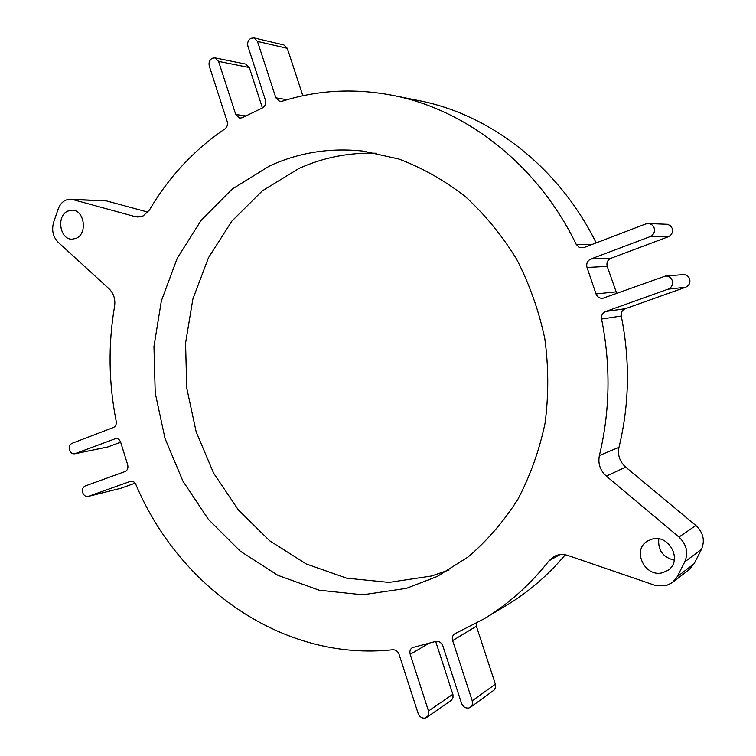 <?xml version="1.0" encoding="UTF-8"?>
<svg xmlns="http://www.w3.org/2000/svg" width="756" height="756" viewBox="0 0 756 756"><rect width="100%" height="100%" fill="white"/><g stroke="black" fill="none" stroke-linecap="round" stroke-linejoin="round"><path stroke-width="1.13" d="M559.846 554.639L549.054 560.763L553.855 556.633C558.259 554.242 563.003 553.874 568.077 555.518L654.687 585.229L665.913 585.749L672.358 582.611L677.206 576.733L694.15 563.674L689.463 569.344L672.358 582.611M214.969 57.862L245.785 64.099L249.291 67.501L218.569 61.368L214.969 57.862L212.162 58.278C209.469 60.045 208.524 62.663 209.308 66.112L227.187 121.527C227.953 124.636 227.187 127.102 224.891 128.936C193.923 150.066 168.777 177.084 149.471 209.988L143.139 215.942L137.951 217.048L135.182 216.641L140.72 216.774M67.747 211.113L72.103 210.168C84.36 209.752 87.857 233.661 76.233 238.282L72.217 239.189C59.885 239.907 56.067 215.97 67.747 211.113M651.644 539.226C668.71 533.556 683.14 560.215 668.247 570.081L662.936 572.623C645.218 578.151 631.468 550.292 647.316 541.164L651.644 539.226M449.102 569.986L431.515 576.006L389.028 582.403L346.607 578.17L306.246 563.957L269.712 540.814L238.452 510.064L213.655 473.209L196.191 431.912L186.713 387.904L185.579 342.969L192.893 298.951L208.495 257.692L231.931 221.045L262.417 190.777L298.809 168.55C323.284 157.428 349.291 152.325 376.828 153.251M269.505 165.98C298.837 152.466 330.117 147.514 363.334 151.124L398.96 159.053C422.358 167.908 444.462 180.4 465.271 196.541C484.955 214.609 502.088 235.522 516.679 259.27C529.502 284.303 538.886 310.792 544.821 338.754C548.639 367.076 548.724 395.18 545.085 423.067C539.34 450.34 530.249 475.798 517.794 499.442C503.638 521.649 487.034 540.852 467.983 557.068L437.11 576.526L406.407 588.357L362.776 594.802L319.249 590.219L277.868 575.335L240.408 551.256L208.373 519.334L182.933 481.166L165.006 438.433L155.226 392.922L153.969 346.475L161.349 300.973L177.216 258.306L201.105 220.383L232.253 189.028L269.505 165.98M116.046 438.442L74.664 453.808C72.311 454.044 70.61 452.787 69.561 450.028C68.843 446.815 69.656 444.585 72 443.337L113.485 427.471C115.696 426.365 116.604 424.314 116.207 421.309C108.609 382.876 108.07 344.509 114.591 306.208C115.526 299.234 113.721 293.47 109.166 288.905L58.165 242.27C52.948 236.789 51.455 230.089 53.676 222.151L58.184 209.043C60.678 202.636 64.789 199.357 70.525 199.225L106.492 200.907L147.978 212.134M685.645 287.242L668.124 289.17C671.819 287.422 673.199 284.54 672.245 280.523C670.978 277.471 668.72 275.978 665.469 276.034L683.084 274.626C686.231 274.57 688.414 276.006 689.633 278.926C690.54 282.782 689.217 285.56 685.645 287.242L625.269 308.731C622.16 310.13 620.827 312.568 621.262 316.027L601.578 319.06C610.829 365.413 610.101 410.895 599.385 455.518L618.994 447.306C617.454 455.055 619.684 461.651 625.694 467.113L695.879 525.514C703.297 532.564 705.159 540.512 701.455 549.357L694.15 563.674M621.262 316.027C630.173 360.593 629.417 404.347 618.994 447.306M257.484 41.419L253.959 37.913L283.878 44.944L287.318 48.327L257.484 41.419L275.855 97.826L279.786 101.484L281.894 101.323C317.35 90.002 354.28 88.008 392.695 95.36L418.918 100.624C490.266 114.411 559.034 167.322 596.163 242.903M392.695 95.36C466.528 109.601 537.96 165.101 576.242 244.424L592.553 244.282M429.38 643.044L410.206 654.327L428.671 711.519L428.293 715.592L425.212 718.077C421.942 718.455 419.589 716.896 418.125 713.418L399.073 654.365C397.826 651.237 395.719 649.697 392.77 649.744C283.585 661.736 179.238 587.752 135.882 484.502C134.634 482.007 132.876 480.929 130.618 481.288L88.367 496.361L120.346 488.376M565.271 554.791C547.93 575.363 528.321 592.222 506.454 605.367L483.528 619.145L454.781 633.802C452.56 635.361 451.842 637.629 452.636 640.597L472.235 700.793L495.369 684.189L495.501 687.714L494.046 690.124L470.506 707.238L472.377 704.45L472.235 700.793M549.054 560.763C530.069 584.842 508.23 604.309 483.528 619.145M249.291 67.501L262.417 107.938C265.214 106.19 266.206 103.553 265.403 100.028L247.94 46.314C247.136 42.808 248.119 40.144 250.897 38.32L253.959 37.913M287.318 48.327L302.835 95.766M668.247 236.779L650.084 236.647C653.742 234.832 655.102 231.922 654.157 227.925C653.08 225.231 651.124 223.767 648.289 223.53L667.595 224.305L670.43 225.732L672.197 228.397C673.105 232.243 671.791 235.031 668.247 236.779L610.99 258.259C607.588 259.941 606.34 262.663 607.229 266.414L616.698 293.451M476.119 623.417L476.393 626.204L495.369 684.189M410.206 654.327C409.431 651.37 410.139 649.13 412.332 647.627L435.673 641.419L452.995 694.792L452.967 697.816L451.493 700.188L426.762 717.397M135.126 483.178L120.979 488.215M120.658 442.194L107.635 447.032L74.664 453.808M674.276 560.187C662.927 557.333 657.767 550.236 658.816 538.886M106.492 200.907L72.926 199.603L135.182 216.641M72.926 199.603L70.525 199.225M114.884 438.669L115.451 438.508C117.879 438.272 119.628 439.548 120.705 442.354L127.669 464.732C128.407 468.021 127.556 470.289 125.109 471.527L85.163 485.995C82.801 487.195 81.979 489.415 82.706 492.638C83.812 495.52 85.598 496.796 88.046 496.465L88.367 496.361M435.673 641.419C438.99 640.946 441.391 642.468 442.874 645.964L461.51 703.297C463.003 706.832 465.431 708.4 468.805 708.013L470.506 707.238M701.455 549.357L684.756 561.878L677.206 576.733M684.756 561.878C688.574 552.693 686.646 544.414 678.964 537.062L695.879 525.514M625.694 467.113L606.331 476.11L678.964 537.062M606.331 476.11C600.113 470.43 597.798 463.56 599.385 455.518M601.578 319.06C601.124 315.46 602.504 312.937 605.707 311.481L625.269 308.731M668.124 289.17L605.707 311.481M665.469 276.034L602.749 298.327C599.527 298.469 597.278 297.004 596.011 293.942L615.904 291.873M607.229 266.414L587.015 267.463L596.011 293.942M587.015 267.463C586.098 263.56 587.393 260.735 590.89 258.987L610.99 258.259M650.084 236.647L590.89 258.987M648.289 223.53L645.718 223.956L583.991 247.562L579.465 247.495L576.242 244.424M218.569 61.368L235.74 114.506L239.709 118.153L242.222 117.738L262.417 107.938M428.52 710.999L452.853 694.282M476.393 626.204L452.636 640.597M75.184 453.657L108.146 446.881M130.986 481.213L130.268 481.392M275.855 97.826L287.11 99.735M235.74 114.506L245.889 115.961M88.046 496.465L120.667 488.31"/></g></svg>
